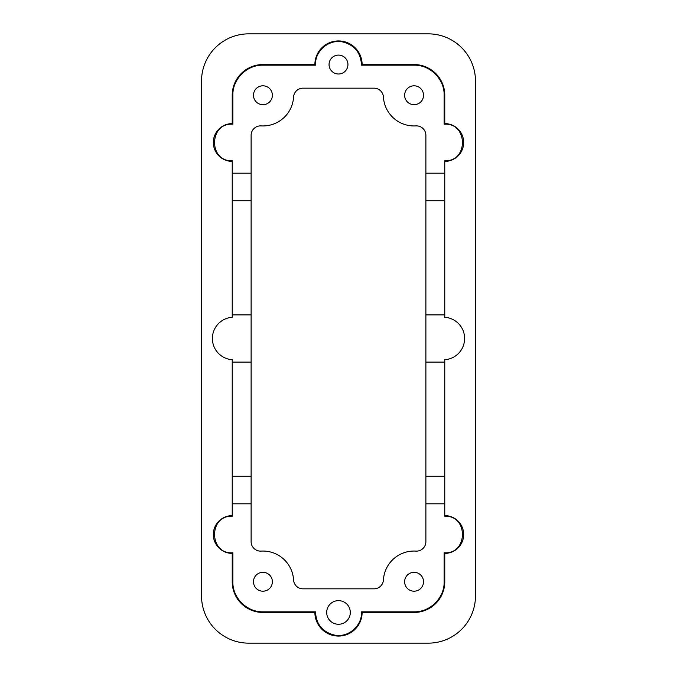 <?xml version="1.0" encoding="UTF-8"?>
<svg xmlns="http://www.w3.org/2000/svg" width="677" height="677" viewBox="0 0 677 677"><rect width="100%" height="100%" fill="white"/><g stroke="black" fill="none" stroke-linecap="round" stroke-linejoin="round"><path stroke-width="1.02" d="M444.146 552.77L444.146 581.746C444.561 597.816 430.14 612.236 414.07 611.822L414.07 612.448A30.702 30.702 0 0 0 444.772 581.746L444.772 553.405L444.146 552.77C468.069 554.7 468.738 515.146 444.772 516.246L444.772 359.707A21.258 21.258 0 0 0 464.608 338.5A21.258 21.258 0 0 0 444.772 317.293L444.772 200.739L425.884 200.739L425.884 135.332A9.444 9.444 0 0 0 415.881 125.897A30.702 30.702 0 0 1 383.427 97.056A9.444 9.444 0 0 0 373.992 88.171L303.008 88.171A9.444 9.444 0 0 0 293.573 97.056A30.702 30.702 0 0 1 261.119 125.897A9.444 9.444 0 0 0 251.116 135.332L251.116 200.739L232.228 200.739L232.228 317.293A21.258 21.258 0 0 0 212.392 338.5A21.258 21.258 0 0 0 232.228 359.707L232.228 516.246C208.254 515.138 208.939 554.7 232.854 552.77L232.228 553.405A18.897 18.897 0 0 1 213.331 534.517A18.897 18.897 0 0 1 232.228 515.62M444.772 476.261L425.884 476.261L425.884 541.668A9.444 9.444 0 0 1 415.881 551.103A30.702 30.702 0 0 0 383.427 579.944A9.444 9.444 0 0 1 373.992 588.829L303.008 588.829A9.444 9.444 0 0 1 293.573 579.944A30.702 30.702 0 0 0 261.119 551.103A9.444 9.444 0 0 1 251.116 541.668L251.116 503.815L232.228 503.815M444.772 362.119L425.884 362.119L425.884 476.261M444.772 553.405A18.897 18.897 0 0 0 463.669 534.517A18.897 18.897 0 0 0 444.772 515.62M444.772 161.38A18.897 18.897 0 0 0 463.669 142.483A18.897 18.897 0 0 0 444.772 123.595L444.146 124.23C468.061 122.3 468.746 161.862 444.772 160.754L444.772 200.739M444.772 314.881L425.884 314.881L425.884 200.739M232.228 314.881L251.116 314.881L251.116 503.815M232.228 581.746A30.702 30.702 0 0 0 262.93 612.448L314.881 612.448L315.516 611.822L262.93 611.822C246.86 612.236 232.439 597.816 232.854 581.746L232.228 581.746L232.228 553.405M232.854 581.746L232.854 552.77M314.881 612.448A23.619 23.619 0 0 0 338.5 636.067A23.619 23.619 0 0 0 362.119 612.448L361.484 611.822C362.347 625.912 348.08 638.106 334.294 635.051C322.362 631.895 316.1 624.152 315.516 611.822M414.07 612.448L362.119 612.448M414.07 611.822L361.484 611.822M344.161 602.09A11.805 11.805 0 0 1 348.867 618.109A11.805 11.805 0 0 1 332.839 622.815A11.805 11.805 0 0 1 328.133 606.787A11.805 11.805 0 0 1 344.161 602.09M267.457 573.461A9.444 9.444 0 0 1 271.215 586.274A9.444 9.444 0 0 1 258.402 590.039A9.444 9.444 0 0 1 254.637 577.219A9.444 9.444 0 0 1 267.457 573.461M418.598 573.461A9.444 9.444 0 0 1 422.363 586.274A9.444 9.444 0 0 1 409.543 590.039A9.444 9.444 0 0 1 405.785 577.219A9.444 9.444 0 0 1 418.598 573.461M232.228 200.739L232.228 160.754C208.262 161.854 208.931 122.3 232.854 124.23L232.854 95.254C232.439 79.184 246.86 64.764 262.93 65.178L262.93 64.552A30.702 30.702 0 0 0 232.228 95.254L232.228 123.595L232.854 124.23M232.228 123.595A18.897 18.897 0 0 0 213.331 142.483A18.897 18.897 0 0 0 232.228 161.38M444.772 123.595L444.772 95.254A30.702 30.702 0 0 0 414.07 64.552L362.119 64.552A23.619 23.619 0 0 0 338.5 40.933A23.619 23.619 0 0 0 314.881 64.552L315.516 65.178L262.93 65.178M314.881 64.552L262.93 64.552M315.516 65.178C314.653 51.088 328.92 38.894 342.706 41.949C354.638 45.105 360.9 52.848 361.484 65.178L362.119 64.552M444.146 124.23L444.146 95.254C444.561 79.184 430.14 64.764 414.07 65.178L361.484 65.178M343.027 56.259A9.444 9.444 0 0 1 346.793 69.079A9.444 9.444 0 0 1 333.973 72.845A9.444 9.444 0 0 1 330.207 60.025A9.444 9.444 0 0 1 343.027 56.259M267.457 86.961A9.444 9.444 0 0 1 271.215 99.781A9.444 9.444 0 0 1 258.402 103.539A9.444 9.444 0 0 1 254.637 90.726A9.444 9.444 0 0 1 267.457 86.961M418.598 86.961A9.444 9.444 0 0 1 422.363 99.781A9.444 9.444 0 0 1 409.543 103.539A9.444 9.444 0 0 1 405.785 90.726A9.444 9.444 0 0 1 418.598 86.961M251.116 362.119L232.228 362.119M251.116 314.881L251.116 200.739M425.884 314.881L425.884 362.119M201.526 595.921A47.229 47.229 0 0 0 248.755 643.15L428.245 643.15A47.229 47.229 0 0 0 475.474 595.921L475.474 81.079A47.229 47.229 0 0 0 428.245 33.85L248.755 33.85A47.229 47.229 0 0 0 201.526 81.079L201.526 595.921M444.772 503.815L425.884 503.815M444.772 173.185L425.884 173.185M251.116 476.261L232.228 476.261M262.93 611.822L262.93 612.448M444.146 581.746L444.772 581.746M232.854 95.254L232.228 95.254M414.07 65.178L414.07 64.552M444.146 95.254L444.772 95.254M251.116 173.185L232.228 173.185"/></g></svg>

